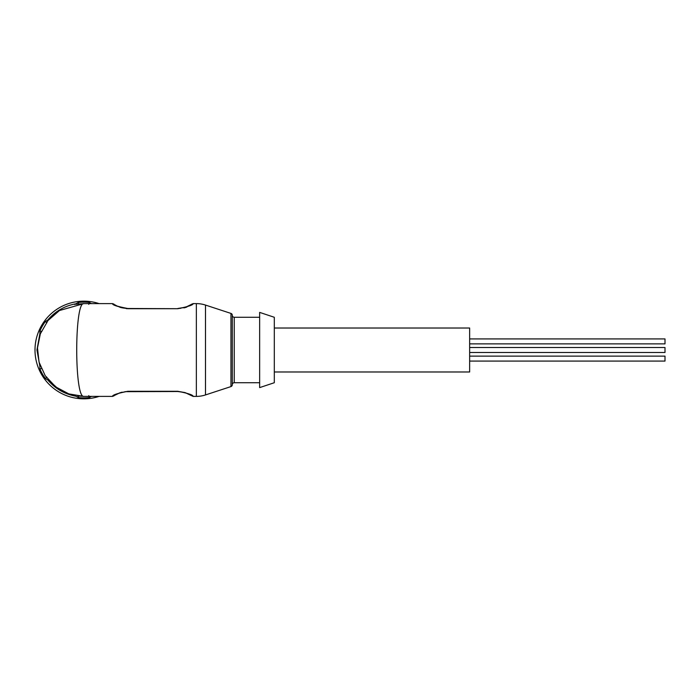 <?xml version="1.0" encoding="UTF-8"?>
<svg xmlns="http://www.w3.org/2000/svg" width="700" height="700" viewBox="0 0 700 700"><rect width="100%" height="100%" fill="white"/><g stroke="black" fill="none" stroke-linecap="round" stroke-linejoin="round"><path stroke-width="1.05" d="M234.255 317.275L234.255 382.725A1.951 1.951 0 0 0 232.304 384.676L232.304 315.324A1.951 1.951 0 0 0 234.255 317.275L259.648 317.275M193.112 303.608L196.359 303.608A29.304 29.304 0 0 1 205.494 305.069L230.956 313.416A1.951 1.951 0 0 1 232.304 315.271L232.304 363.571M232.304 384.729A1.951 1.951 0 0 1 230.956 386.584L205.494 394.931A29.304 29.304 0 0 1 196.359 396.392L193.112 396.401C193.296 395.027 188.186 393.33 177.8 391.3L127.794 391.3L119.919 392.814L114.747 395.29M99.085 303.608A48.834 48.834 0 0 0 35 350A48.834 48.834 0 0 0 99.085 396.392A48.834 48.834 0 0 1 35 350M39.883 333.681L36.951 350L39.883 366.319M75.994 303.774C64.619 305.83 55.195 311.273 47.731 320.092M274.304 371.98L469.648 371.98L469.648 328.02L274.304 328.02M274.304 317.275L274.304 382.725L259.648 387.608L259.648 312.392L274.304 317.275M234.255 382.725L259.648 382.725M77.761 395.99L83.834 396.392L68.862 393.908L55.711 386.899L45.229 375.734L39.051 362.119L37.485 347.918L40.346 333.839L47.985 320.547L59.447 310.529L83.834 303.608C74.349 301.683 74.349 398.317 83.834 396.392L112.499 396.392M113.925 395.85L112.499 396.401C112.289 395.054 117.39 393.348 127.794 391.3M180.591 308.332L177.8 308.49L185.727 307.169L193.112 303.599C193.322 304.955 188.213 306.652 177.8 308.7L127.794 308.7C117.381 306.652 112.28 304.955 112.499 303.608L83.834 303.608L76.029 304.273M126.306 308.656L177.8 308.7L127.794 308.49C118.134 306.679 113.418 305.165 113.636 303.966C113.409 305.165 118.125 306.67 127.794 308.49L127.794 308.7M184.336 307.842L186.891 307.011M191.669 304.168L190.129 305.148M186.55 306.871L185.124 307.37M184.713 307.493L183.514 307.816M116.279 394.398L116.786 394.126M119.149 393.094L120.47 392.639M120.89 392.507L121.468 392.341M121.494 392.341L122.071 392.192M125.011 391.668L177.8 391.51L184.713 392.507M178.99 391.545L185.727 392.84L191.214 395.526M193.112 396.401L185.124 392.63L177.8 391.3M39.883 364.849L39.883 368.944L41.834 368.533M41.834 331.467L39.883 331.056L39.883 335.142M39.883 368.944A47.863 47.863 0 0 0 45.456 378.595L46.786 377.108M74.725 395.491L78.26 397.539L78.89 395.64M45.456 378.595L49 380.642M78.26 397.539A47.863 47.863 0 0 0 89.407 397.539L88.786 395.64M89.407 397.539L91.385 396.392M91.385 303.608L89.407 302.461L88.786 304.36M78.89 304.36L78.26 302.461A47.863 47.863 0 0 1 89.407 302.461M48.982 319.366L45.456 321.405L46.786 322.892M78.26 302.461L74.725 304.509M39.883 331.056A47.863 47.863 0 0 1 45.456 321.405M47.731 379.908C55.195 388.727 64.619 394.17 75.994 396.226M469.648 347.515L665 347.515L665 352.485L469.648 352.485M469.648 338.922L665 338.922L665 343.884L469.648 343.884M469.648 356.116L665 356.116L665 361.078L469.648 361.078M230.956 313.416L230.956 386.584M205.494 305.069L205.494 394.931M196.359 303.608L196.359 396.392M185.727 307.16L178.99 308.455M188.72 305.891L191.669 304.203M116.638 305.769L114.861 304.789M114.144 304.29L112.508 303.608M127.391 308.481C118.781 307.641 120.26 307.029 117.793 306.346M119.928 392.814L126.604 391.545M116.471 394.31L113.899 395.824M188.72 394.109L190.593 395.132M189.315 394.38L185.115 392.648M48.09 379.584L57.348 388.089M59.447 310.529L48.186 320.303"/></g></svg>
